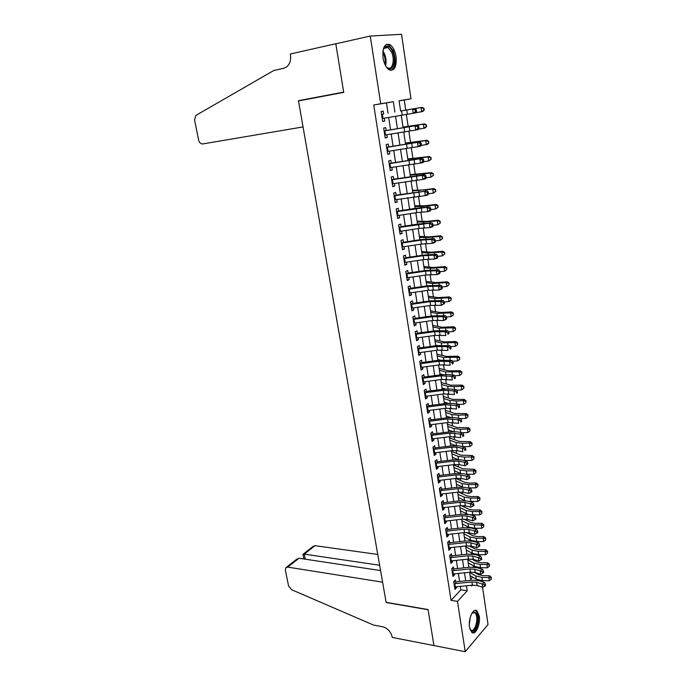 <?xml version="1.0" encoding="UTF-8"?>
<svg xmlns="http://www.w3.org/2000/svg" width="686" height="686" viewBox="0 0 686 686"><rect width="100%" height="100%" fill="white"/><g stroke="black" fill="none" stroke-linecap="round" stroke-linejoin="round"><path stroke-width="1.03" d="M469.55 627.27C468.041 618.832 473.331 607.393 477.002 610.917L479.24 616.054C480.715 624.346 475.518 635.862 471.762 632.338L469.55 627.27M383.02 57.881C382.308 47.677 384.563 43.235 389.785 44.564C392.924 46.614 395.016 50.653 396.071 56.681C396.782 66.834 394.51 71.233 389.245 69.895C386.175 67.871 384.1 63.875 383.02 57.881M482.567 587.216L488.029 624.526L465.237 651.7L433.938 645.56L428.064 609.554L386.115 602.317L298.504 100.928L343.729 92.361L335.806 43.818L370.251 36.049L401.55 34.3L411 98.801L399.072 100.756L400.624 111.106M405.735 110.129L404.234 99.993L411 98.801M473.486 567.125L473.28 565.718M471.548 554.022L471.359 552.762M470.433 546.51L470.347 545.953M469.593 540.825L469.421 539.702M468.504 533.511L468.375 532.628M467.62 527.534L467.475 526.556M466.566 520.408L466.386 519.216M465.631 514.14L465.511 513.3M464.602 507.22L464.379 505.693M463.633 500.643L463.53 499.957M462.638 493.92L462.364 492.068M461.618 487.043L461.532 486.503M460.649 480.534L460.323 478.348M458.651 467.046L458.274 464.516M456.636 453.455L456.207 450.573M454.604 439.76L454.123 436.528M452.563 425.963L452.031 422.379M450.496 412.063L449.913 408.119M448.421 398.052L447.787 393.738M446.329 383.937L445.634 379.255M444.219 369.72L443.473 364.652M442.093 355.382L441.287 349.937M439.958 340.942L439.091 335.111M437.797 326.39L436.871 320.156M435.619 311.727L434.641 305.09M433.432 296.944L432.386 289.904M431.22 282.049L430.113 274.589M428.999 267.034L427.832 259.154M426.752 251.899L425.526 243.599M424.488 236.644L423.193 227.906M422.216 221.269L420.852 212.094M419.918 205.774L418.486 196.153M417.603 190.151L416.102 180.075M415.262 174.407L413.701 163.868M412.912 158.535L411.274 147.524M410.537 142.525L408.839 131.043M408.144 126.396L406.369 114.425M481.589 580.579L481.735 581.574M455.95 583.589L455.393 579.944L453.746 581.659L454.947 589.42L456.584 587.679L456.447 586.822M453.952 570.598L453.395 566.97L451.74 568.651L452.94 576.463L454.595 574.765L454.449 573.856M451.937 557.512L451.379 553.894L449.707 555.54L450.925 563.42L452.589 561.748L452.443 560.788M449.905 544.324L449.356 540.722L447.675 542.343L448.901 550.275L450.573 548.637L450.419 547.625M447.864 531.041L447.315 527.457L445.617 529.043L446.852 537.035L448.541 535.432L448.378 534.368M445.806 517.656L445.257 514.088L443.55 515.64L444.794 523.692L446.492 522.123L446.32 521.008M443.722 504.167L443.182 500.626L441.458 502.135L442.71 510.247L444.425 508.712L444.245 507.546M441.638 490.584L441.089 487.051L439.357 488.535L440.626 496.707L442.35 495.206L442.161 493.989M439.529 476.89L438.989 473.383L437.239 474.823L438.517 483.064L440.249 481.598L440.052 480.32M437.402 463.093L436.862 459.611L435.104 461.009L436.39 469.31L438.14 467.886L437.934 466.557M435.267 449.193L434.727 445.728L432.96 447.092L434.247 455.461L436.013 454.072L435.799 452.683M433.106 435.19L432.574 431.743L430.791 433.072L432.094 441.501L433.869 440.146L433.646 438.697M430.937 421.075L430.405 417.645L428.604 418.94L429.916 427.429L431.708 426.117L431.477 424.617M428.741 406.849L428.218 403.445L426.409 404.697L427.73 413.255L429.53 411.977L429.29 410.417M426.538 392.512L426.015 389.134L424.188 390.343L425.526 398.969L427.344 397.734L427.095 396.114M424.317 378.072L423.794 374.702L421.959 375.877L423.296 384.572L425.131 383.371L424.874 381.69M422.07 363.511L421.556 360.167L419.703 361.299L421.058 370.063L422.902 368.905L422.636 367.164M419.815 348.84L419.3 345.521L417.431 346.61L418.794 355.434L420.655 354.319L420.381 352.518M417.534 334.048L417.028 330.755L415.15 331.801L416.522 340.702L418.4 339.63L418.108 337.761M415.244 319.144L414.738 315.869L412.843 316.872L414.224 325.841L416.119 324.812L415.819 322.883M412.929 304.121L412.432 300.871L410.52 301.831L411.917 310.869L413.821 309.883L413.512 307.885M410.597 288.969L410.099 285.745L408.17 286.662L409.585 295.777L411.497 294.834L411.18 292.768M408.247 273.705L407.758 270.507L405.812 271.382L407.235 280.565L409.165 279.665L408.839 277.538M405.88 258.322L405.392 255.141L403.428 255.972L404.86 265.225L406.815 264.376L406.472 262.181M403.488 242.801L403.008 239.654L401.036 240.434L402.476 249.773L404.44 248.967L404.088 246.694M401.087 227.169L400.607 224.048L398.609 224.776L400.067 234.183L402.047 233.429L401.687 231.088M398.66 211.399L398.18 208.304L396.174 208.99L397.64 218.474L399.638 217.762L399.269 215.353M396.208 195.501L395.736 192.44L393.713 193.066L395.196 202.636L397.203 201.976L396.825 199.489M393.747 179.483L393.275 176.439L391.234 177.022L392.726 186.669L394.759 186.052L394.364 183.496M391.252 163.319L390.788 160.31L388.739 160.841L390.24 170.565L392.281 170.008L391.877 167.375M388.748 147.027L388.293 144.051L386.218 144.523L387.727 154.333L389.794 153.827L389.374 151.117M386.218 130.606L385.764 127.656L383.671 128.076L385.206 137.963L387.281 137.509L386.853 134.722M404.234 99.993L399.089 100.842M470.656 579.344L472.697 577.166M388.044 113.267L386.467 102.909L373.741 105.001L451.054 600.344L460.872 589.831L460.349 586.419M459.594 581.462L458.368 573.445M457.613 568.505L456.37 560.368M455.615 555.446L454.355 547.196M453.609 542.292L452.331 533.931M451.585 529.043L450.282 520.563M449.544 515.692L448.224 507.091M447.486 502.246L446.149 493.526M445.411 488.689L444.065 479.848M443.328 475.038L441.956 466.068M441.227 461.284L439.837 452.185M439.109 447.418L437.702 438.2M436.973 433.449L435.541 424.102M434.821 419.369L433.372 409.894M432.652 405.186L431.185 395.573M430.474 390.891L428.982 381.15M428.27 376.485L426.761 366.607M426.049 361.968L424.523 351.952M423.811 347.339L422.259 337.178M421.564 332.59L419.986 322.291M419.292 317.729L417.697 307.285M417.002 302.749L415.382 292.159M414.696 287.648L413.049 276.912M412.363 272.428L410.7 261.546M410.022 257.087L408.333 246.051M407.656 241.626L405.949 230.427M405.28 226.028L403.54 214.684M402.879 210.31L401.113 198.803M400.453 194.472L398.669 182.802M398.009 178.497L396.208 166.664M395.548 162.385L393.721 150.397M393.069 146.152L391.209 133.984M390.566 129.774L388.679 117.443M383.671 114.039L383.217 111.115L381.116 111.492L382.651 121.456L384.752 121.053L384.306 118.189M465.237 651.7L457.476 601.39L467.226 590.817L466.463 585.793M451.054 600.344L457.476 601.39M373.741 105.001L380.696 103.775L370.251 36.049M394.913 112.084L393.344 101.7L380.696 103.775M465.717 580.828L464.499 572.801M463.753 567.854L462.527 559.716M461.781 554.785L460.538 546.528M459.792 541.623L458.531 533.245M457.785 528.357L456.507 519.868M455.77 514.989L454.466 506.379M453.738 501.526L452.417 492.797M451.688 487.96L450.35 479.102M449.622 474.292L448.267 465.314M447.538 460.52L446.166 451.414M445.446 446.637L444.048 437.411M443.336 432.652L441.921 423.296M441.201 418.563L439.769 409.07M439.057 404.363L437.608 394.742M436.896 390.051L435.421 380.293M434.718 375.628L433.226 365.732M432.523 361.093L431.005 351.06M430.311 346.447L428.776 336.277M428.081 331.681L426.521 321.365M425.835 316.803L424.257 306.342M423.571 301.806L421.967 291.198M421.281 286.688L419.661 275.935M418.983 271.45L417.337 260.543M416.659 256.084L414.996 245.031M414.327 240.606L412.629 229.398M411.969 224.991L410.254 213.629M409.593 209.256L407.853 197.731M407.192 193.392L405.426 181.713M404.774 177.4L402.991 165.549M402.339 161.27L400.53 149.256M399.887 145.012L398.043 132.835M397.408 128.616L395.548 116.268M471.548 585.269L471.651 586.007L472.414 585.184L477.13 585.552L482.67 587.25L482.189 583.983L484.453 582.397L478.914 580.725L471.831 580.202L455.684 581.865M476.933 580.287L477.43 579.739M401.25 115.291L403.094 127.647M403.728 131.875L405.546 144.06M406.189 148.313L407.981 160.335M408.624 164.623L410.4 176.482M411.043 180.804L412.792 192.492M413.444 196.839L415.167 208.373M415.827 212.754L417.525 224.133M418.186 228.532L419.866 239.757M420.527 244.19L422.182 255.252M422.85 259.72L424.48 270.636M425.157 275.12L426.761 285.882M427.438 290.401L429.024 301.017M429.71 305.562L431.271 316.032M431.957 320.602L433.501 330.926M434.187 335.523L435.713 345.701M436.399 350.323L437.908 360.364M438.603 365.012L440.078 374.916M440.781 379.581L442.238 389.348M442.942 394.038L444.382 403.677M445.085 408.393L446.509 417.885M447.221 422.627L448.618 431.991M449.33 436.75L450.711 445.994M451.422 450.771L452.786 459.886M453.506 464.679L454.852 473.666M455.573 478.485L456.902 487.352M457.622 492.188L458.925 500.926M459.654 505.788L460.949 514.406M461.678 519.285L462.947 527.783M463.676 532.679L464.928 541.057M465.665 545.979L466.9 554.237M467.638 559.176L468.855 567.322M469.601 572.27L470.802 580.305M386.467 102.909L393.344 101.7M460.872 589.831L467.226 590.817M382.642 121.396L384.752 121.053M385.18 137.826L387.281 137.509M387.701 154.118L389.794 153.827M390.197 170.274L392.281 170.008M392.666 186.3L394.759 186.052M395.127 202.199L397.203 201.976M397.563 217.959L399.638 217.762M399.981 233.6L402.047 233.429M402.373 249.112L404.44 248.967M404.749 264.504L406.815 264.376M407.107 279.777L409.165 279.665M409.448 294.92L411.497 294.834M411.772 309.943L413.821 309.883M414.078 324.855L416.119 324.812M416.359 339.647L418.4 339.63M418.623 354.328L420.655 354.319M420.878 368.888L422.902 368.905M423.108 383.337L425.131 383.371M425.32 397.674L427.344 397.734M427.524 411.9L429.53 411.977M429.702 426.023L431.708 426.117M431.863 440.035L433.869 440.146M434.015 453.935L436.013 454.072M436.15 467.732L438.14 467.886M438.26 481.426L440.249 481.598M440.361 495.018L442.35 495.206M442.444 508.515L444.425 508.712M444.511 521.9L446.492 522.123M446.569 535.191L448.541 535.432M448.61 548.38L450.573 548.637M450.625 561.482L452.589 561.748M452.64 574.474L454.595 574.765M454.629 587.379L456.584 587.679M382.325 114.245L383.663 114.022M382.205 118.549L413.238 113.301L412.62 109.1L415.202 109.949L415.45 111.638L416.556 111.441L416.308 109.751L415.202 109.949M416.556 111.441L415.99 112.804L413.238 113.301L415.45 111.638M416.308 109.751L415.382 108.611M400.598 110.969L422.147 107.368L423.999 108.337L423.545 108.422L423.785 110.086L424.24 109.992L423.999 108.337M424.24 109.992L422.739 111.509L416.042 112.684M423.785 110.086L421.607 111.741L421.007 107.582L400.607 111.003M423.545 108.422L421.007 107.582L422.147 107.368M382.942 50.841L384.4 47.48C387.127 44.804 389.837 46.108 392.512 51.39C397.52 61.869 391.414 75.04 385.652 65.89M386.475 66.971L387.53 67.751C392.409 70.864 395.205 59.673 391.526 51.982L387.967 47.48C386.458 46.699 385.138 47 384.014 48.372L383.337 49.495M391.054 70.452C395.702 67.048 396.388 60.394 393.104 50.49L388.679 44.882L386.39 44.367M472.019 613.113L473.469 611.921L476.41 613.052C480.612 618.892 474.438 636.479 470.407 629.902L469.893 628.916M469.987 629.131L470.656 629.902C474.601 633.572 479.102 618.395 475.561 613.567L474.858 612.761L472.165 612.941M472.225 632.638C477.027 633.169 480.586 616.911 476.847 611.818L475.218 610.386M303.049 126.927L202.713 143.94C200.724 144 199.36 142.722 198.631 140.098L194.584 120.007L195.853 115.419L273.911 70.426L283.747 68.3L286.739 66.859C289.912 64.038 291.156 60.059 290.461 54.914L290.307 54.005L335.797 43.733L343.686 92.113L298.461 100.688L303.049 126.927M336.346 43.698L335.797 43.733M303.581 99.967L298.461 100.688M377.746 554.451L315.08 545.679L304.275 554.134L305.261 559.193M379.632 565.238L304.275 554.134L302.98 554.314L303.898 558.987M433.946 645.62L428.098 609.743L386.149 602.505L382.599 582.182L287.708 567.108L285.753 567.802L285.367 570.117L288.557 585.921L291.541 589.686L373.467 625.032L382.582 626.764C387.556 628.205 390.737 631.54 392.135 636.771L392.255 637.431L433.998 645.569M380.567 570.555L299.019 558.25L287.708 567.108M303.255 554.108L313.142 546.382L315.08 545.679M286.474 567.236L296.412 559.467L299.019 558.25M384.117 130.957L417.817 125.341L386.209 130.511M384.76 135.073L415.69 130.048L415.081 125.872L417.654 126.73L417.894 128.402L418.992 128.188L418.752 126.516L417.654 126.73M384.872 130.743L384.109 130.897M418.992 128.188L418.426 129.5L415.69 130.048L417.894 128.402M418.752 126.516L417.817 125.341M386.655 147.379L420.235 141.925L388.722 146.873M387.29 151.46L418.117 146.641L417.517 142.508L420.081 143.365L420.321 145.029L421.41 144.789L421.17 143.134L420.081 143.365M387.393 147.096L386.638 147.276M421.41 144.789L420.844 146.058L418.117 146.641L420.321 145.029M421.17 143.134L420.235 141.925M389.176 163.662L422.636 158.38L391.226 163.096M389.794 167.71L420.535 163.105L419.926 158.998L422.482 159.872L422.722 161.51L423.811 161.261L423.571 159.615L422.482 159.872M389.897 163.319L389.151 163.517M423.811 161.261L423.236 162.471L420.535 163.105L422.722 161.51M423.571 159.615L422.636 158.38M392.332 183.822L422.919 179.432L422.327 175.359L425.02 174.698L393.695 179.192M391.663 179.809L422.327 175.359L424.874 176.233L425.114 177.863L426.186 177.588L425.946 175.968L424.874 176.233M392.375 179.406L391.637 179.621M426.186 177.588L425.612 178.754L422.919 179.432L425.114 177.863M425.946 175.968L425.02 174.698M403.008 127.09L424.523 123.883L426.375 124.878L425.929 124.989L426.169 126.636L426.615 126.524L426.375 124.878M426.615 126.524L425.114 127.99L418.571 129.165M426.169 126.636L423.991 128.282L423.399 124.166L403.034 127.253M425.929 124.989L423.399 124.166L424.523 123.883M405.4 143.082L426.881 140.261L428.733 141.273L428.527 143.048L428.733 141.273M428.964 142.911L427.472 144.334L421.084 145.509M428.527 143.048L426.366 144.695L425.774 140.604L405.443 143.357M428.287 141.41L425.774 140.604L426.881 140.261M407.776 158.938L429.222 156.511L431.065 157.54L430.859 159.324L431.065 157.54M431.297 159.161L428.716 160.961L423.588 161.725M430.859 159.324L428.716 160.961L428.124 156.905L407.836 159.341M430.628 157.703L428.124 156.905L429.222 156.511M410.125 174.681L431.545 172.623L433.38 173.678L433.183 175.47L433.38 173.678M433.612 175.282L431.04 177.099L426.083 177.803M433.183 175.47L431.04 177.099L430.456 173.078L410.202 175.196M432.952 173.867L430.456 173.078L431.545 172.623M394.141 195.827L427.378 190.88L396.156 195.158M394.759 199.815L425.294 195.621L424.703 191.583L427.241 192.457L427.472 194.069L428.544 193.786L428.304 192.174L427.241 192.457M394.836 195.364L394.107 195.596M428.544 193.786L427.961 194.901L425.294 195.621L427.472 194.069M428.304 192.174L427.378 190.88M412.466 190.288L422.044 190.039L433.844 188.599L435.679 189.679L435.49 191.48L435.679 189.679M435.91 191.274L433.355 193.109L428.536 193.752M435.49 191.48L433.355 193.109L432.772 189.113L412.56 190.914M435.258 189.885L432.772 189.113L433.844 188.599M396.594 211.717L429.71 206.923L416.299 208.201L398.592 210.988M397.203 215.67L416.762 212.609L427.644 211.674L427.061 207.669L429.59 208.553L429.822 210.156L430.885 209.856L430.645 208.252L429.59 208.553M397.28 211.194L396.551 211.442M430.885 209.856L430.294 210.919L427.644 211.674L429.822 210.156M430.645 208.252L429.71 206.923M414.781 205.774L424.36 205.774L436.133 204.454L437.96 205.551L437.771 207.369L437.96 205.551M438.191 207.138L435.644 208.981L430.842 209.599M437.771 207.369L435.644 208.981L435.07 205.028L421.093 206.529L414.893 206.52M437.539 205.783L435.07 205.028L436.133 204.454M399.029 227.478L432.034 222.847L418.657 223.953L401.01 226.697M399.638 231.396L419.12 228.395L429.976 227.598L429.402 223.627L431.914 224.511L432.146 226.097L433.2 225.788L432.969 224.193L431.914 224.511M399.706 226.895L398.978 227.16M433.2 225.788L432.609 226.8L429.976 227.598L432.146 226.097M432.969 224.193L432.034 222.847M417.079 221.141L426.658 221.389L438.397 220.18L440.223 221.295L440.035 223.121L440.223 221.295M440.446 222.864L437.917 224.725L433.132 225.308M440.035 223.121L437.917 224.725L437.351 220.806L423.408 222.161L417.208 221.99M439.803 221.552L437.351 220.806L438.397 220.18M401.447 243.11L420.878 240.143L431.717 239.457L434.341 238.634L420.99 239.585L403.411 242.269M402.047 247.003L421.461 244.045L432.291 243.393L431.717 239.457L434.221 240.34L434.452 241.918L435.499 241.583L435.276 240.014L434.221 240.34M402.107 242.467L401.387 242.75M435.499 241.583L434.907 242.561L432.291 243.393L434.452 241.918M435.276 240.014L434.341 238.634M419.36 236.387L428.939 236.876L440.644 235.778L442.47 236.919L442.281 238.745L442.47 236.919M442.693 238.471L440.172 240.349L435.404 240.897M442.281 238.745L440.172 240.349L439.606 236.456L425.697 237.673L419.506 237.347M442.058 237.193L439.606 236.456L440.644 235.778M403.84 258.613L423.202 255.707L434.015 255.158L436.622 254.292L423.305 255.089L405.786 257.73M404.44 262.472L423.776 259.582L434.59 259.059L434.015 255.158L436.519 256.041L436.742 257.61L437.788 257.259L437.557 255.698L436.519 256.041M404.491 257.919L403.78 258.219M437.788 257.259L437.188 258.185L434.59 259.059L436.742 257.61M437.557 255.698L436.622 254.292M421.624 251.505L431.202 252.234L442.873 251.248L444.691 252.405L444.511 254.249L444.691 252.405M444.914 253.949L442.41 255.844L437.651 256.358M444.511 254.249L442.41 255.844L441.853 251.985L427.978 253.057L421.779 252.577M444.288 252.705L441.853 251.985L442.873 251.248M406.215 273.997L425.509 271.15L436.296 270.721L438.886 269.83L425.594 270.464L408.144 273.054M406.807 277.83L426.083 274.983L436.862 274.597L436.296 270.721L438.791 271.622L439.014 273.174L440.043 272.805L439.82 271.262L438.791 271.622M406.858 273.242L406.146 273.56M440.043 272.805L439.452 273.688L436.862 274.597L439.014 273.174M439.82 271.262L438.886 269.83M423.862 266.511L433.441 267.48L445.085 266.597L446.895 267.78L446.715 269.624L446.895 267.78M446.715 269.624L444.622 271.219L439.889 271.699M444.622 271.219L444.074 267.386L430.233 268.329L424.042 267.694M446.5 268.097L444.074 267.386L445.085 266.597M408.573 289.26L427.79 286.456L438.56 286.173L441.132 285.23L427.875 285.719L410.494 288.266M409.165 293.051L428.364 290.272L439.126 290.015L438.56 286.173L441.038 287.065L441.27 288.609L442.29 288.231L442.067 286.688L441.038 287.065M409.199 288.446L408.504 288.78M442.29 288.231L441.69 289.063L439.126 290.015L441.27 288.609M442.067 286.688L441.132 285.23M426.092 281.406L435.661 282.598L447.272 281.826L449.09 283.026L448.91 284.879L449.09 283.026M448.91 284.879L446.826 286.465L442.101 286.92M446.826 286.465L446.277 282.666L432.48 283.472L426.28 282.683M448.695 283.361L446.277 282.666L447.272 281.826M410.914 304.395L430.062 301.651L440.806 301.488L443.362 300.519L430.131 300.862L412.809 303.358M411.497 308.16L430.628 305.433L441.364 305.304L440.806 301.488L443.276 302.389L443.499 303.915L444.519 303.529L444.296 302.003L443.276 302.389M411.531 303.529L410.837 303.881M444.519 303.529L441.364 305.304L443.499 303.915M451.088 300.014L451.259 298.153L451.088 300.014L449.013 301.591L444.296 302.012L443.362 300.519M428.304 296.18L437.874 297.604L449.45 296.927L451.259 298.153M449.013 301.591L448.464 297.818L434.701 298.496L428.51 297.561M450.865 298.504L448.464 297.818L449.45 296.927M413.238 319.419L432.309 316.726L443.027 316.692L445.566 315.68L432.377 315.877L415.116 318.321M413.812 323.149L432.875 320.473L443.585 320.473L443.027 316.692L445.497 317.592L445.711 319.11L446.732 318.698L446.509 317.189L445.497 317.592M413.838 318.501L413.152 318.861M446.732 318.698L446.123 319.453L443.585 320.473L445.711 319.11M446.509 317.189L445.566 315.68M430.499 310.835L440.06 312.49L451.611 311.916L453.412 313.159L453.24 315.028L453.412 313.159M453.24 315.028L451.174 316.598L446.389 317.001M451.174 316.598L450.633 312.859L436.905 313.408L430.714 312.319M453.026 313.536L450.633 312.859L451.611 311.916M415.536 334.314L434.547 331.672L445.24 331.767L447.761 330.721L434.598 330.772L417.405 333.173M416.11 338.026L435.104 335.394L445.789 335.523L445.24 331.767L447.692 332.676L447.915 334.176L448.918 333.756L448.704 332.256L447.692 332.676M416.128 333.345L415.442 333.73M448.918 333.756L447.915 334.176M448.704 332.256L447.761 330.721M432.669 325.387L442.238 327.256L453.755 326.785L455.555 328.045L455.384 329.923L455.555 328.045M455.384 329.923L453.326 331.492L448.464 331.861M453.326 331.492L452.786 327.779L439.1 328.2L432.909 326.973M434.384 330.806L433.458 330.618M455.17 328.44L452.786 327.779L453.755 326.785M417.817 349.097L436.759 346.507L447.435 346.722L449.939 345.65L436.802 345.555L419.669 347.913M418.391 352.776L437.308 350.203L447.975 350.443L447.435 346.722L449.879 347.639L450.093 349.123L451.096 348.694L450.882 347.202L449.879 347.639M418.4 348.076L417.723 348.471M451.096 348.694L450.093 349.123M450.882 347.202L449.939 345.65M434.83 339.827L444.391 341.911L455.873 341.542L457.673 342.811L457.511 344.706L457.673 342.811M457.511 344.706L455.461 346.259L450.522 346.61M455.461 346.259L454.929 342.58L441.27 342.871L435.087 341.508M437.265 345.495L435.627 345.118M457.296 343.232L454.929 342.58L455.873 341.542M420.089 363.769L438.954 361.23L449.604 361.565L452.1 360.45L438.997 360.219L421.924 362.534M420.647 367.413L439.503 364.892L450.145 365.252L449.604 361.565L452.04 362.482L452.254 363.957L453.257 363.511L453.034 362.028L452.04 362.482M420.655 362.697L419.986 363.108M453.257 363.511L452.254 363.957M453.034 362.028L452.1 360.45M436.973 354.148L446.535 356.454L457.982 356.18L459.783 357.466L459.62 359.37L459.783 357.466M459.62 359.37L457.571 360.922L452.571 361.248M457.571 360.922L457.048 357.269L443.422 357.432L437.239 355.931M440.069 360.09L437.779 359.515M459.406 357.903L457.048 357.269L457.982 356.18M422.336 378.32L441.141 375.834L451.765 376.288L454.235 375.139L448.55 374.547L441.167 374.77L424.154 377.034M422.893 381.939L441.681 379.461L452.297 379.95L451.765 376.288L454.192 377.206L454.406 378.672L455.393 378.209L455.178 376.743L454.192 377.206M422.893 377.197L422.224 377.626M455.393 378.209L454.406 378.672M455.178 376.743L454.235 375.139M439.1 368.365L448.653 370.886L460.074 370.697L461.867 372.009L461.704 373.921L461.867 372.009M461.704 373.921L459.671 375.465L454.604 375.765M459.671 375.465L459.148 371.838L445.566 371.889L439.383 370.243M442.804 374.582L439.915 373.801M461.498 372.472L459.148 371.838L460.074 370.697M424.565 392.761L443.302 390.317L453.9 390.891L456.362 389.717L450.685 389.039L443.319 389.211L426.375 391.432M425.123 396.354L443.842 393.927L454.432 394.527L453.9 390.891L456.319 391.817L456.533 393.267L457.519 392.795L457.305 391.337L456.319 391.817M425.114 391.586L424.454 392.032M457.519 392.795L456.533 393.267M457.305 391.337L456.362 389.717M441.209 382.479L450.762 385.198L462.15 385.112L463.942 386.441L463.779 388.353L463.942 386.441M463.779 388.353L461.755 389.897L456.627 390.163M461.755 389.897L461.232 386.295L454.081 386.69L447.684 386.227L441.51 384.443M445.471 388.988L442.033 387.976M463.573 386.913L461.232 386.295L462.15 385.112M426.778 407.09L445.446 404.697L456.027 405.383L458.471 404.174L452.803 403.419L445.463 403.54L428.57 405.718M427.327 410.657L445.986 408.273L456.55 408.993L456.027 405.383L458.437 406.309L458.642 407.75L459.62 407.27L459.414 405.82L458.437 406.309M427.318 405.872L426.658 406.326M459.62 407.27L458.642 407.75M459.414 405.82L458.471 404.174M443.31 396.482L452.846 399.406L464.216 399.415L466 400.761L465.845 402.682L466 400.761M465.845 402.682L463.822 404.217L458.634 404.457M463.822 404.217L463.307 400.641L456.173 400.993L449.793 400.453L443.61 398.54M448.087 403.291L444.142 402.047M465.64 401.25L463.307 400.641L464.216 399.415M428.973 421.307L447.581 418.966L458.128 419.763L460.563 418.52L454.904 417.697L447.581 417.757L430.748 419.892M429.522 424.84L448.112 422.516L458.651 423.348L458.128 419.763L460.538 420.69L460.743 422.122L461.712 421.624L461.507 420.192L460.538 420.69M429.505 420.038L428.853 420.509M461.712 421.624L460.743 422.122M461.507 420.192L460.563 418.52M445.385 410.382L454.921 413.512L466.257 413.607L468.041 414.97L467.886 416.899L468.041 414.97M467.886 416.899L465.871 418.426L460.623 418.64M465.871 418.426L465.365 414.884L458.248 415.184L451.877 414.576L445.703 412.526M450.659 417.5L446.226 416.008M467.68 415.476L465.365 414.884L466.257 413.607M431.151 435.413L449.69 433.123L460.22 434.032L462.638 432.763L456.987 431.854L449.69 431.863L432.917 433.955M431.7 438.929L450.222 436.639L460.743 437.582L460.22 434.032L462.613 434.967L462.827 436.382L463.787 435.876L463.582 434.452L462.613 434.967M431.674 434.101L431.022 434.59M463.787 435.876L462.827 436.382M463.582 434.452L462.638 432.763M447.452 424.18L456.979 427.507L468.289 427.687L470.064 429.067L469.91 431.005L470.064 429.067M469.91 431.005L467.912 432.523L462.381 432.72M467.912 432.523L467.398 429.007L460.306 429.273L453.952 428.587L447.787 426.409M453.18 431.614L448.301 429.865M469.713 429.599L467.398 429.007L468.289 427.687M433.32 449.416L451.791 447.169L456.653 447.203L462.295 448.19L464.696 446.886L459.063 445.909L451.782 445.857L435.07 447.915M433.852 452.897L452.314 450.659L457.176 450.702L462.81 451.714L462.295 448.19L464.679 449.124L464.885 450.539L465.845 450.007L465.64 448.601L464.679 449.124M433.826 448.061L433.183 448.558M465.845 450.007L464.885 450.539M465.64 448.601L464.696 446.886M449.493 437.865L459.028 441.39L470.296 441.664L472.071 443.062L471.925 445L472.071 443.062M471.925 445L469.927 446.517L463.633 446.706M469.927 446.517L469.421 443.027L462.355 443.25L456.01 442.496L449.845 440.189M455.658 445.626L450.359 443.619M471.728 443.61L469.421 443.027L470.296 441.664M435.464 463.307L453.875 461.112L458.728 461.172L464.353 462.244L466.737 460.906L461.112 459.852L453.858 459.757L437.196 461.764M435.996 466.772L454.389 464.576L459.243 464.654L464.868 465.743L464.353 462.244L466.729 463.179L466.934 464.576L467.886 464.036L467.689 462.638L466.729 463.179M435.962 461.91L435.327 462.415M467.689 462.638L466.737 460.906M464.868 465.743L466.934 464.576M451.534 451.457L461.052 455.178L472.294 455.538L474.069 456.945L473.923 458.891L474.069 456.945M473.923 458.891L471.934 460.4L464.945 460.572M471.934 460.4L471.436 456.945L464.379 457.125L458.051 456.293L451.894 453.866M458.102 459.551L452.4 457.27M473.726 457.511L471.436 456.945L472.294 455.538M437.591 477.096L455.941 474.944L460.778 475.046L466.394 476.187L468.77 474.823L463.153 473.692L455.916 473.546L439.314 475.518M438.122 480.534L456.456 478.382L461.292 478.494L466.9 479.651L466.394 476.187L468.77 477.122L468.967 478.511L469.919 477.962L469.713 476.573L468.77 477.122M438.08 475.655L437.454 476.178M469.713 476.573L468.77 474.823M466.9 479.651L468.967 478.511M453.549 464.954L463.067 468.855L474.283 469.301L476.041 470.725L475.904 472.68L476.041 470.725M475.904 472.68L473.923 474.18L466.274 474.318M473.923 474.18L473.426 470.75L466.394 470.888L460.083 469.996L453.918 467.44M460.52 473.374L454.424 470.819M475.707 471.308L473.426 470.75L474.283 469.301M439.709 490.782L457.991 488.672L462.81 488.809L468.427 490.018L470.785 488.629L465.177 487.42L457.956 487.223L441.415 489.161M440.232 494.186L458.497 492.085L463.324 492.231L468.924 493.466L468.427 490.018L470.785 490.962L470.982 492.334L471.925 491.776L471.728 490.396L470.785 490.962M440.189 489.29L439.563 489.83M471.728 490.396L470.785 488.629M468.924 493.466L470.982 492.334M441.81 504.364L460.023 502.298L464.834 502.469L470.433 503.747L472.783 502.323L467.183 501.054L459.98 500.806L443.499 502.701M442.324 507.743L460.529 505.685L465.34 505.865L470.93 507.168L470.433 503.747L472.791 504.69L472.988 506.054L473.923 505.488L473.726 504.116L472.791 504.69M442.273 502.829L441.655 503.378M473.726 504.116L472.783 502.323M470.93 507.168L472.988 506.054M443.885 517.844L462.047 515.821L466.84 516.026L472.431 517.373L474.763 515.923L469.173 514.586L461.995 514.286L445.566 516.146M444.408 521.197L462.544 519.191L467.338 519.396L472.928 520.768L472.431 517.373L474.772 518.316L474.978 519.679L475.904 519.088L475.707 517.733L474.772 518.316M444.348 516.266L443.731 516.832M475.707 517.733L474.763 515.923M472.928 520.768L474.978 519.679M455.821 478.459L465.065 482.43L469.258 483.064L476.247 482.961L478.005 484.402L477.868 486.365L478.005 484.402M477.868 486.365L475.895 487.857L467.552 487.935M475.895 487.857L475.407 484.453L468.392 484.556L462.09 483.587L455.933 480.92M462.921 487.103L456.439 484.273M477.67 485.002L475.407 484.453L476.247 482.961M458.54 492.085L467.046 495.909L471.239 496.587L478.202 496.518L479.96 497.976L479.823 499.94L479.96 497.976M479.823 499.94L477.85 501.432L468.727 501.406M477.85 501.432L477.37 498.053L470.382 498.113L464.088 497.084L457.939 494.289M465.408 500.763L458.437 497.616M479.625 498.593L477.37 498.053L478.202 496.518M461.206 505.625L469.01 509.278L473.194 510.007L480.14 509.981L481.889 511.447L481.761 513.42L481.889 511.447M481.761 513.42L479.797 514.912L469.61 514.689M479.797 514.912L479.317 511.55L472.345 511.576L466.068 510.478L459.92 507.571M468.118 514.371L460.417 510.873M481.563 512.082L479.317 511.55L480.14 509.981M445.951 531.23L464.045 529.24L468.83 529.481L474.412 530.895L476.727 529.421L471.153 528.006L463.993 527.663L447.624 529.481M446.466 534.557L464.551 532.585L469.327 532.825L474.901 534.265L474.412 530.895L476.753 531.847L476.942 533.193L477.868 532.593L477.679 531.247L476.753 531.847M446.406 529.609L445.797 530.184M477.679 531.247L476.727 529.421M474.901 534.265L476.942 533.193M463.856 519.088L470.965 522.561L475.141 523.332L482.061 523.341L483.81 524.824L483.681 526.797L483.81 524.824M483.681 526.797L481.726 528.28L474.789 528.254L468.529 527.08L462.381 524.027M481.726 528.28L481.246 524.944L474.3 524.936L468.041 523.77L461.892 520.743M483.493 525.467L481.246 524.944L482.061 523.341M448.009 544.504L466.034 542.566L470.81 542.832L476.376 544.315L478.682 542.815L473.117 541.34L465.974 540.945L449.664 542.729M448.515 547.814L466.531 545.885L471.299 546.15L476.864 547.66L476.376 544.315L478.708 545.267L478.905 546.605L479.823 545.996L479.625 544.658L478.708 545.267M448.447 542.849L447.838 543.432M479.625 544.658L478.682 542.815M476.864 547.66L478.905 546.605M466.48 532.482L472.903 535.74L477.07 536.546L483.973 536.598L485.722 538.098L485.594 540.079L485.722 538.098M485.594 540.079L483.647 541.554L476.727 541.494L470.476 540.251L464.336 537.087M483.647 541.554L483.167 538.244L476.238 538.193L469.987 536.967L463.847 533.828M485.396 538.759L483.167 538.244L483.973 536.598M450.042 557.684L468.015 555.789L472.774 556.089L478.331 557.641L480.62 556.106L475.064 554.562L467.938 554.125L451.688 555.866M450.548 560.968L468.504 559.081L473.263 559.382L478.811 560.951L478.331 557.641L480.654 558.593L480.843 559.913L481.761 559.296L481.563 557.975L480.654 558.593M450.479 555.986L449.87 556.586M481.563 557.975L480.62 556.106M478.811 560.951L480.843 559.913M469.104 545.816L474.832 548.817L478.982 549.675L485.868 549.76L487.609 551.27L487.48 553.259L487.609 551.27M487.48 553.259L485.551 554.725L478.648 554.631L472.414 553.328L466.274 550.043M485.551 554.725L485.071 551.441L478.168 551.355L471.925 550.061L465.794 546.819M487.292 551.947L485.071 551.441L485.868 549.76M452.065 570.769L469.97 568.917L474.721 569.243L480.269 570.863L482.541 569.303L476.993 567.691L469.893 567.211L453.695 568.917M452.563 574.028L470.459 572.184L475.201 572.518L480.749 574.148L480.269 570.863L482.575 571.815L482.773 573.127L483.681 572.501L483.493 571.189L482.575 571.815M452.494 569.028L451.885 569.646M483.493 571.189L482.541 569.303M480.749 574.148L482.773 573.127M471.728 559.081L476.744 561.808L480.886 562.7L487.755 562.82L489.487 564.346L489.367 566.344L489.487 564.346M489.367 566.344L487.437 567.802L480.552 567.674L474.335 566.302L468.204 562.914M487.437 567.802L486.966 564.544L480.08 564.424L473.855 563.069L467.723 559.707M489.178 565.041L486.966 564.544L487.755 562.82M454.072 583.76L471.917 581.942L476.65 582.303L482.189 583.983L484.496 584.935L484.685 586.247L485.585 585.604L485.396 584.301L484.496 584.935M454.569 586.993L472.405 585.184L471.917 581.942M454.492 581.977L453.892 582.603M485.396 584.301L484.453 582.397M482.67 587.25L484.685 586.247M474.395 572.321L478.639 574.697L482.773 575.631L489.615 575.786L491.356 577.329L491.227 579.327L491.356 577.329M491.227 579.327L489.307 580.785L482.447 580.622L476.238 579.19L470.116 575.691M489.307 580.785L488.844 577.552L481.975 577.389L475.767 575.974L469.636 572.51M491.047 578.032L488.844 577.552L489.615 575.786M401.584 110.961L402.21 115.128M406.764 110.077L407.381 114.262M382.342 114.27L382.985 118.421M382.925 50.978L384.374 53.499C386.124 57.753 386.527 61.843 385.583 65.77M385 64.613C385.566 61.011 385.095 57.41 383.577 53.825L382.779 52.299M470.296 617.228L469.327 624.371M404.071 127.579L404.68 131.712M409.233 126.747L409.842 130.889M384.897 130.829L385.532 134.945M406.532 144.06L407.141 148.159M411.677 143.28L412.286 147.387M387.436 147.25L388.062 151.332M408.967 160.404L409.576 164.469M414.104 159.666L414.704 163.748M389.948 163.534L390.574 167.59M411.386 176.619L411.994 180.65M416.505 175.925L417.105 179.972M392.443 179.689L393.061 183.711M420.715 158.603L420.629 158.029M414.112 159.392L414.035 158.852M423.099 174.887L422.988 174.15M416.513 175.573L416.402 174.87M413.787 192.697L414.387 196.693M418.897 192.054L419.489 196.059M394.913 195.716L395.522 199.695M425.457 191.034L425.329 190.133M418.889 191.617L418.76 190.759M416.17 208.638L416.762 212.609M421.264 208.038L421.847 212.017M397.365 211.605L397.974 215.558M427.798 207.052L427.644 205.989M421.238 207.532L421.093 206.529M418.537 224.459L419.12 228.395M423.605 223.902L424.197 227.846M399.792 227.366L400.401 231.285M430.122 222.933L429.95 221.715M423.579 223.327L423.408 222.161M420.878 240.143L421.461 244.045M425.937 239.637L426.512 243.547M402.21 242.998L402.811 246.891M432.429 238.694L432.231 237.313M425.895 238.985L425.697 237.673M423.202 255.707L423.776 259.582M428.244 255.243L428.819 259.119M404.603 258.511L405.194 262.369M434.718 254.326L434.495 252.791M428.193 254.515L427.978 253.057M425.509 271.15L426.083 274.983M430.534 270.721L431.108 274.572M406.97 273.894L407.561 277.727M436.982 269.83L436.742 268.14M430.474 269.924L430.233 268.329M427.79 286.456L428.364 290.272M432.806 286.079L433.372 289.895M409.328 289.158L409.911 292.956M439.237 285.205L438.963 283.369M432.737 285.213L432.48 283.472M430.062 301.651L430.628 305.433M435.061 301.308L435.627 305.099M411.66 304.301L412.243 308.065M441.467 300.459L441.175 298.479M434.975 300.374L434.701 298.496M432.309 316.726L432.875 320.473M437.299 316.418L437.857 320.182M413.984 319.324L414.558 323.055M443.679 315.594L443.37 313.476M437.205 315.423L436.905 313.408M434.547 331.672L435.104 335.394M439.52 331.415L440.069 335.145M416.282 334.228L416.856 337.932M445.874 330.609L445.548 328.345M439.417 330.352L439.1 328.2M436.759 346.507L437.308 350.203M441.724 346.284L442.273 349.989M418.563 349.011L419.129 352.69M448.052 345.504L447.701 343.103M441.604 345.152L441.27 342.871M438.954 361.23L439.503 364.892M443.902 361.042L444.451 364.712M420.827 363.683L421.393 367.327M450.213 360.287L449.845 357.74M443.782 359.85L443.422 357.432M441.141 375.834L441.681 379.461M446.072 375.688L446.612 379.324M423.073 378.235L423.631 381.853M452.366 374.942L451.971 372.275M445.934 374.427L445.566 371.889M443.302 390.317L443.842 393.927M448.224 390.214L448.755 393.824M425.303 392.675L425.852 396.268M454.492 389.494L454.081 386.69M448.078 388.893L447.684 386.227M445.446 404.697L445.986 408.273M450.359 404.62L450.882 408.213M427.507 407.012L428.064 410.571M456.602 403.925L456.173 400.993M450.205 403.248L449.793 400.453M447.581 418.966L448.112 422.516M452.468 418.923L453 422.482M429.702 421.23L430.251 424.771M458.694 418.254L458.248 415.184M452.314 417.491L451.877 414.576M449.69 433.123L450.222 436.639M454.569 433.115L455.092 436.648M431.88 435.344L432.42 438.851M460.778 432.463L460.306 429.273M454.398 431.623L453.952 428.587M451.791 447.169L452.314 450.659M456.653 447.203L457.176 450.702M434.041 449.347L434.581 452.829M462.836 446.569L462.355 443.25M456.473 445.643L456.01 442.496M453.875 461.112L454.389 464.576M458.728 461.172L459.243 464.654M436.185 463.239L436.716 466.703M464.885 460.563L464.379 457.125M458.54 459.56L458.051 456.293M455.941 474.944L456.456 478.382M460.778 475.046L461.292 478.494M438.311 477.036L438.843 480.466M466.9 474.318L466.394 470.888M460.58 473.374L460.083 469.996M457.991 488.672L458.497 492.085M462.81 488.809L463.324 492.231M440.429 490.722L440.952 494.126M460.023 502.298L460.529 505.685M464.834 502.469L465.34 505.865M442.521 504.304L443.045 507.683M462.047 515.821L462.544 519.191M466.84 516.026L467.338 519.396M444.605 517.784L445.12 521.146M468.89 487.952L468.392 484.556M462.596 486.974L462.09 483.587M470.87 501.492L470.382 498.113M464.585 500.437L464.088 497.084M472.834 514.92L472.345 511.576M466.566 513.805L466.068 510.478M464.045 529.24L464.551 532.585M468.83 529.481L469.327 532.825M446.663 531.17L447.178 534.497M474.789 528.254L474.3 524.936M468.529 527.08L468.041 523.77M466.034 542.566L466.531 545.885M470.81 542.832L471.299 546.15M448.713 544.452L449.227 547.754M476.727 541.494L476.238 538.193M470.476 540.251L469.987 536.967M468.015 555.789L468.504 559.081M472.774 556.089L473.263 559.382M450.753 557.632L451.259 560.916M478.648 554.631L478.168 551.355M472.414 553.328L471.925 550.061M469.97 568.917L470.459 572.184M474.721 569.243L475.201 572.518M452.769 570.718L453.275 573.976M480.552 567.674L480.08 564.424M474.335 566.302L473.855 563.069M476.65 582.303L477.13 585.552M454.775 583.709L455.272 586.942M482.447 580.622L481.975 577.389M476.238 579.19L475.767 575.974M384.014 48.372L384.4 47.48M384.049 48.32L387.967 47.48M472.834 612.512L473.469 611.921M472.997 612.444L474.858 612.761"/></g></svg>
